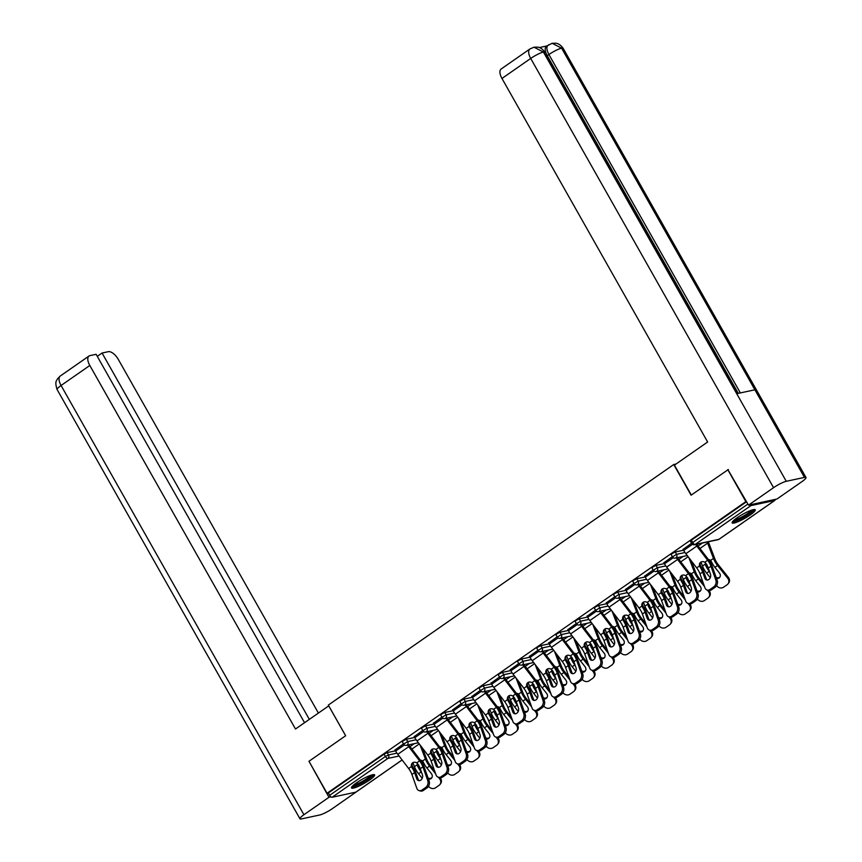 <?xml version="1.0" encoding="UTF-8"?>
<svg xmlns="http://www.w3.org/2000/svg" width="862" height="862" viewBox="0 0 862 862"><rect width="100%" height="100%" fill="white"/><g stroke="black" fill="none" stroke-linecap="round" stroke-linejoin="round"><path stroke-width="1.29" d="M369.604 780.013A13.286 2.274 150.5 0 0 374.625 774.873A13.286 2.274 150.5 0 0 356.534 782.815A13.286 2.274 150.5 0 0 351.513 787.954A13.286 2.274 150.5 0 0 369.604 780.013M750.231 514.937A13.286 2.274 150.5 0 0 755.263 509.808A13.286 2.274 150.5 0 0 737.172 517.75A13.286 2.274 150.5 0 0 732.14 522.889A13.286 2.274 150.5 0 0 750.231 514.937M356.221 791.887A2.554 1.207 -124.9 0 1 356.06 792.059A2.554 1.207 -124.9 0 1 355.834 792.156L332.139 797.253A2.554 1.207 -124.9 0 1 329.64 795.324L328.325 792.997L327.064 793.266L308.973 761.286L345.662 735.739L328.314 705.084L673.739 464.532L675.98 464.047M749.423 504.927A2.554 1.207 55.1 0 0 750.931 505.606L774.626 500.51A2.554 1.207 55.1 0 0 774.852 500.413A2.554 1.207 55.1 0 0 775.143 499.41M691.356 540.183L692.671 542.521L691.701 543.502L690.387 541.174L691.356 540.183L746.578 501.727M673.739 464.532L691.087 495.187L728.358 469.521M727.776 469.639L745.856 501.619L746.449 501.49M327.064 793.266L745.856 501.619M691.561 543.254L683.103 549.396M406.39 739.23L407.715 741.568L403.642 744.111L402.328 741.773L403.287 740.781L406.39 739.23L414.708 737.441M328.325 792.997L384.086 754.153L387.189 752.601L395.507 750.813M422.714 730.491L414.245 736.622M444.803 712.486L446.128 714.813L442.055 717.356L440.73 715.029L441.7 714.038L444.803 712.486L453.121 710.697M461.116 703.737L452.658 709.879M483.205 685.732L484.53 688.07L480.457 690.613L479.143 688.275L480.112 687.294L483.205 685.732L491.523 683.943M499.529 676.993L491.06 683.124M521.618 658.988L522.943 661.326L518.87 663.869L517.545 661.531L518.515 660.54L521.618 658.988L529.936 657.2M537.931 650.25L529.473 656.381M560.031 632.245L561.345 634.572L557.283 637.115L555.958 634.788L556.927 633.796L560.031 632.245L568.338 630.456M576.344 623.495L567.875 629.637M598.433 605.49L599.758 607.829L595.685 610.371L594.36 608.033L595.33 607.053L598.433 605.49L606.751 603.702M614.746 596.752L606.288 602.883M636.846 578.747L638.16 581.085L634.098 583.628L632.773 581.29L633.742 580.298L636.846 578.747L645.153 576.958M653.159 570.008L644.69 576.139M675.248 552.003L676.573 554.331L672.5 556.884L671.186 554.546L672.144 553.555L675.248 552.003L683.566 550.215M672.36 556.636L663.902 562.767M656.047 565.375L657.372 567.713L653.299 570.256L651.974 567.918L652.943 566.927L656.047 565.375L664.365 563.586M633.958 583.38L625.489 589.511M617.634 592.119L618.959 594.457L614.886 597L613.572 594.661L614.531 593.681L617.634 592.119L625.952 590.33M595.545 610.124L587.087 616.265M579.232 618.862L580.557 621.2L576.484 623.743L575.159 621.416L576.128 620.424L579.232 618.862L587.55 617.084M557.143 636.867L548.674 643.009M540.819 645.616L542.144 647.955L538.071 650.498L536.757 648.159L537.716 647.168L540.819 645.616L549.137 643.828M518.73 663.621L510.261 669.752M502.417 672.36L503.731 674.698L499.669 677.241L498.344 674.903L499.313 673.912L502.417 672.36L510.724 670.571M480.317 690.365L471.859 696.507M464.004 699.104L465.329 701.442L461.256 703.985L459.942 701.646L460.901 700.666L464.004 699.104L472.322 697.326M441.915 717.109L433.446 723.25M425.602 725.858L426.916 728.196L422.854 730.739L421.529 728.401L422.499 727.409L425.602 725.858L433.909 724.069M403.502 743.863L395.044 749.994M708.305 568.09L710.482 574.254A3.911 2.985 106 0 1 708.823 579.533A3.911 2.985 106 0 1 706.571 579.986A3.911 2.985 106 0 1 704.825 578.197L702.638 572.034A11.411 5.398 55.1 0 0 701.151 568.791A11.411 5.398 55.1 0 0 700.235 567.304L699.567 565.903A3.911 3.437 44 0 1 704.782 562.272L705.892 563.36A11.411 5.398 55.1 0 1 706.808 564.847A11.411 5.398 55.1 0 1 708.305 568.09L710.945 566.248A11.411 5.398 55.1 0 0 709.458 563.005A11.411 5.398 55.1 0 0 707.648 560.268L696.808 546.077A13.62 6.443 -124.9 0 1 695.677 544.482M696.776 544.245A11.411 5.398 55.1 0 0 697.541 545.312L708.392 559.513A13.62 6.443 -124.9 0 1 710.547 562.767A13.62 6.443 -124.9 0 1 712.324 566.636L717.206 580.438A5.107 3.89 106 0 1 715.04 587.324L713.661 586.925L710.094 589.414A5.107 3.89 -74 0 1 707.163 590.007A5.107 3.89 -74 0 1 704.879 587.668L699.998 573.876A11.411 5.398 55.1 0 0 698.5 570.633A11.411 5.398 55.1 0 0 696.69 567.907L685.85 553.706A13.62 6.443 -124.9 0 1 683.695 550.441L683.006 549.223M700.687 562.229A3.911 3.437 -136 0 0 700.31 565.138L700.978 566.539A13.62 6.443 -124.9 0 1 702.239 568.554A13.62 6.443 -124.9 0 1 704.017 572.433L706.204 578.596A3.911 2.985 -74 0 0 707.293 580.083M710.094 589.414L711.473 589.813L715.04 587.324M711.473 589.813A5.107 3.89 106 0 1 708.542 590.405L707.163 590.007M713.661 586.925A5.107 3.89 -74 0 0 715.826 580.04L710.945 566.248M716.581 585.643L716.71 585.815A5.107 4.461 -140.9 0 0 723.563 587.216L727.14 584.727A5.107 4.461 -140.9 0 0 727.937 583.983A5.107 4.461 -140.9 0 0 727.668 578.187L728.347 577.346L718.251 564.675A11.411 5.398 -124.9 0 1 716.15 561.561A11.411 5.398 -124.9 0 1 714.813 558.738L708.984 543.459A13.62 6.443 55.1 0 0 708.262 541.778M707.163 542.015A11.411 5.398 -124.9 0 1 707.627 543.135L713.467 558.414A13.62 6.443 55.1 0 0 715.061 561.798A13.62 6.443 55.1 0 0 717.572 565.515L727.668 578.187M708.521 559.686A3.911 3.049 103.2 0 1 709.372 559.729A3.911 3.049 103.2 0 1 710.59 560.419L711.365 561.582A13.62 6.443 55.1 0 0 712.421 563.64A13.62 6.443 55.1 0 0 714.932 567.358L719.436 573.025A3.911 3.416 39.1 0 1 716.548 578.574M706.732 564.362L707.066 565.838L705.709 565.526A13.62 6.443 55.1 0 0 706.754 567.584A13.62 6.443 55.1 0 0 709.264 571.301L709.577 571.689M708.327 568.166A11.411 5.398 -124.9 0 1 707.842 567.347A11.411 5.398 -124.9 0 1 707.066 565.838M700.978 562.046L702.508 566.043A13.62 6.443 55.1 0 0 704.114 569.426A13.62 6.443 55.1 0 0 706.614 573.144L710.266 577.734M705.709 565.526L705.375 564.05A3.911 3.049 103.2 0 1 705.504 562.875M716.139 577.432A3.911 3.416 -140.9 0 0 719.953 577.012M728.347 577.346A5.107 4.461 39.1 0 1 728.616 583.143L727.937 583.983M710.029 559.988A3.911 3.049 -76.8 0 0 708.963 560.278M753.086 509.711A11.497 1.972 -29.5 0 1 743.777 517.017A11.497 1.972 -29.5 0 1 733.174 520.971M734.338 519.905A10.646 1.821 150.5 0 0 743.313 516.155A10.646 1.821 150.5 0 0 751.578 510.153M732.355 521.963A13.199 2.263 150.5 0 0 743.895 517.286A13.199 2.263 150.5 0 0 754.358 509.517M372.459 774.776A11.497 1.972 -29.5 0 1 371.457 776.306A11.497 1.972 -29.5 0 1 361.113 783.181A11.497 1.972 -29.5 0 1 352.547 786.047M353.7 784.97A10.646 1.821 150.5 0 0 362.094 781.543A10.646 1.821 150.5 0 0 370.369 775.865A10.646 1.821 150.5 0 0 370.94 775.218M351.718 787.038A13.199 2.263 150.5 0 0 362.04 783.03A13.199 2.263 150.5 0 0 372.793 775.714A13.199 2.263 150.5 0 0 373.731 774.582M691.313 495.036L674.407 465.146L707.637 442.001L501.964 78.464A10.215 4.827 -124.9 0 1 501.145 69.003L529.893 48.983A10.215 4.827 -124.9 0 0 530.701 58.444L501.964 78.464M804.451 477.397L754.886 389.796L736.719 393.708L786.273 481.308L804.451 477.397A10.473 1.789 150.5 0 1 805.992 477.516A10.473 1.789 150.5 0 1 802.026 481.567L776.974 499.012L748.507 505.132L727.894 469.618M786.273 481.308A10.473 1.789 150.5 0 0 773.559 487.687L748.507 505.132M546.831 45.955L539.364 47.561M738.303 393.363L547.251 55.685A10.215 4.827 -124.9 0 1 546.443 46.225L552.046 43.326L555.699 43.197C555.753 43.262 559.373 43.025 563.134 48.283A10.473 1.789 150.5 0 0 561.593 48.164L552.165 43.294M737.991 393.428L544.924 52.194A10.473 1.789 150.5 0 0 543.426 52.065L534.009 47.194L529.893 48.983M345.64 735.76L328.734 705.87L295.494 729.015L89.81 365.477L61.073 385.497L303.92 814.73L328.972 797.285L309.005 761.329M318.401 713.068L118.277 359.368A10.215 4.827 55.1 0 0 108.3 351.685L102.061 353.021L309.339 719.371M303.92 814.73A10.473 1.789 150.5 0 0 299.954 818.781A10.473 1.789 150.5 0 0 301.495 818.9L319.673 814.999A10.473 1.789 150.5 0 0 332.387 808.621L357.288 791.208M330.965 796.854L328.972 797.285M304.555 722.712L96.113 354.304L89.885 355.64A10.215 4.827 55.1 0 0 89.001 356.017A10.215 4.827 55.1 0 0 89.81 365.477M97.277 356.351L102.061 353.021M689.094 581.462L691.281 587.625A3.911 2.985 106 0 1 689.622 592.905A3.911 2.985 106 0 1 687.37 593.368A3.911 2.985 106 0 1 685.613 591.569L683.437 585.406A11.411 5.398 55.1 0 0 681.939 582.162A11.411 5.398 55.1 0 0 681.034 580.686L680.366 579.275A3.911 3.437 44 0 1 685.57 575.644L686.691 576.743A11.411 5.398 55.1 0 1 687.607 578.219A11.411 5.398 55.1 0 1 689.094 581.462L691.744 579.62A11.411 5.398 55.1 0 0 690.246 576.376A11.411 5.398 55.1 0 0 688.447 573.65L677.597 559.449A13.62 6.443 -124.9 0 1 676.476 557.854M677.575 557.617A11.411 5.398 55.1 0 0 678.34 558.684L689.18 572.885A13.62 6.443 -124.9 0 1 691.335 576.139A13.62 6.443 -124.9 0 1 693.123 580.018L698.004 593.81A5.107 3.89 106 0 1 695.839 600.695L694.46 600.308L690.893 602.786A5.107 3.89 -74 0 1 687.951 603.378A5.107 3.89 -74 0 1 685.667 601.04L680.786 587.248A11.411 5.398 55.1 0 0 679.299 584.005A11.411 5.398 55.1 0 0 677.489 581.279L666.649 567.077A13.62 6.443 -124.9 0 1 664.494 563.813L663.805 562.595M681.486 575.601A3.911 3.437 -136 0 0 681.099 578.51L681.777 579.91A13.62 6.443 -124.9 0 1 683.027 581.925A13.62 6.443 -124.9 0 1 684.816 585.804L686.992 591.968A3.911 2.985 -74 0 0 688.091 593.455M690.893 602.786L692.272 603.184L695.839 600.695M692.272 603.184A5.107 3.89 106 0 1 689.331 603.777L687.951 603.378M694.46 600.308A5.107 3.89 -74 0 0 696.625 593.412L691.744 579.62M669.893 594.834L672.08 600.997A3.911 2.985 106 0 1 670.42 606.288A3.911 2.985 106 0 1 668.169 606.74A3.911 2.985 106 0 1 666.412 604.941L664.236 598.778A11.411 5.398 55.1 0 0 662.738 595.534A11.411 5.398 55.1 0 0 661.822 594.058L661.154 592.647A3.911 3.437 44 0 1 666.369 589.015L667.49 590.114A11.411 5.398 55.1 0 1 668.406 591.591A11.411 5.398 55.1 0 1 669.893 594.834L672.543 592.991A11.411 5.398 55.1 0 0 671.045 589.748A11.411 5.398 55.1 0 0 669.246 587.022L658.396 572.821A13.62 6.443 -124.9 0 1 657.264 571.237M658.374 571A11.411 5.398 55.1 0 0 659.139 572.056L669.979 586.257A13.62 6.443 -124.9 0 1 672.134 589.522A13.62 6.443 -124.9 0 1 673.922 593.39L678.803 607.182A5.107 3.89 106 0 1 676.638 614.067L675.258 613.679L671.692 616.158A5.107 3.89 -74 0 1 668.75 616.75A5.107 3.89 -74 0 1 666.466 614.412L661.585 600.62A11.411 5.398 55.1 0 0 660.087 597.377A11.411 5.398 55.1 0 0 658.288 594.651L647.437 580.449A13.62 6.443 -124.9 0 1 645.282 577.184L644.593 575.967M662.275 588.972A3.911 3.437 -136 0 0 661.897 591.882L662.566 593.282A13.62 6.443 -124.9 0 1 663.826 595.308A13.62 6.443 -124.9 0 1 665.615 599.176L667.791 605.339A3.911 2.985 -74 0 0 668.89 606.826M671.692 616.158L673.06 616.556L676.638 614.067M673.06 616.556A5.107 3.89 106 0 1 670.13 617.149L668.75 616.75M675.258 613.679A5.107 3.89 -74 0 0 677.424 606.783L672.543 592.991M650.691 608.206L652.868 614.38A3.911 2.985 106 0 1 651.209 619.659A3.911 2.985 106 0 1 648.957 620.112A3.911 2.985 106 0 1 647.211 618.323L645.024 612.149A11.411 5.398 55.1 0 0 643.537 608.906A11.411 5.398 55.1 0 0 642.621 607.43L641.953 606.018A3.911 3.437 44 0 1 647.168 602.398L648.289 603.486A11.411 5.398 55.1 0 1 649.194 604.962A11.411 5.398 55.1 0 1 650.691 608.206L653.342 606.363A11.411 5.398 55.1 0 0 651.844 603.12A11.411 5.398 55.1 0 0 650.034 600.394L639.195 586.192A13.62 6.443 -124.9 0 1 638.063 584.608M639.162 584.371A11.411 5.398 55.1 0 0 639.927 585.427L650.778 599.629A13.62 6.443 -124.9 0 1 652.933 602.894A13.62 6.443 -124.9 0 1 654.711 606.762L659.592 620.554A5.107 3.89 106 0 1 657.426 627.45L656.057 627.051L652.48 629.54A5.107 3.89 -74 0 1 649.549 630.133A5.107 3.89 -74 0 1 647.265 627.795L642.384 613.992A11.411 5.398 55.1 0 0 640.886 610.749A11.411 5.398 55.1 0 0 639.087 608.022L628.236 593.821A13.62 6.443 -124.9 0 1 626.081 590.556L625.392 589.339M643.074 602.355A3.911 3.437 -136 0 0 642.696 605.253L643.364 606.654A13.62 6.443 -124.9 0 1 644.625 608.68A13.62 6.443 -124.9 0 1 646.403 612.548L648.59 618.711A3.911 2.985 -74 0 0 649.679 620.198M652.48 629.54L653.859 629.928L657.426 627.45M653.859 629.928A5.107 3.89 106 0 1 650.929 630.521L649.549 630.133M656.057 627.051A5.107 3.89 -74 0 0 658.223 620.155L653.342 606.363M631.49 621.577L633.667 627.751A3.911 2.985 106 0 1 632.008 633.031A3.911 2.985 106 0 1 629.756 633.484A3.911 2.985 106 0 1 628.01 631.695L625.823 625.521A11.411 5.398 55.1 0 0 624.325 622.289A11.411 5.398 55.1 0 0 623.42 620.802L622.752 619.401A3.911 3.437 44 0 1 627.967 615.77L629.077 616.858A11.411 5.398 55.1 0 1 629.993 618.345A11.411 5.398 55.1 0 1 631.49 621.577L634.13 619.735A11.411 5.398 55.1 0 0 632.643 616.502A11.411 5.398 55.1 0 0 630.833 613.766L619.993 599.564A13.62 6.443 -124.9 0 1 618.862 597.98M619.961 597.743A11.411 5.398 55.1 0 0 620.726 598.799L631.577 613.001A13.62 6.443 -124.9 0 1 633.732 616.265A13.62 6.443 -124.9 0 1 635.509 620.134L640.391 633.926A5.107 3.89 106 0 1 638.225 640.822L636.846 640.423L633.279 642.912A5.107 3.89 -74 0 1 630.348 643.505A5.107 3.89 -74 0 1 628.053 641.166L623.172 627.374A11.411 5.398 55.1 0 0 621.685 624.131A11.411 5.398 55.1 0 0 619.875 621.394L609.035 607.193A13.62 6.443 -124.9 0 1 606.88 603.939L606.191 602.71M623.872 615.727A3.911 3.437 -136 0 0 623.485 618.636L624.163 620.037A13.62 6.443 -124.9 0 1 625.413 622.052A13.62 6.443 -124.9 0 1 627.202 625.92L629.379 632.083A3.911 2.985 -74 0 0 630.478 633.57M633.279 642.912L634.658 643.3L638.225 640.822M634.658 643.3A5.107 3.89 106 0 1 631.717 643.892L630.348 643.505M636.846 640.423A5.107 3.89 -74 0 0 639.011 633.538L634.13 619.735M612.279 634.96L614.466 641.123A3.911 2.985 106 0 1 612.807 646.403A3.911 2.985 106 0 1 610.555 646.856A3.911 2.985 106 0 1 608.798 645.067L606.622 638.904A11.411 5.398 55.1 0 0 605.124 635.66A11.411 5.398 55.1 0 0 604.219 634.173L603.551 632.773A3.911 3.437 44 0 1 608.755 629.141L609.876 630.23A11.411 5.398 55.1 0 1 610.792 631.717A11.411 5.398 55.1 0 1 612.279 634.96L614.929 633.117A11.411 5.398 55.1 0 0 613.432 629.874A11.411 5.398 55.1 0 0 611.632 627.137L600.782 612.936A13.62 6.443 -124.9 0 1 599.661 611.352M600.76 611.115A11.411 5.398 55.1 0 0 601.525 612.171L612.365 626.372A13.62 6.443 -124.9 0 1 614.52 629.637A13.62 6.443 -124.9 0 1 616.308 633.505L621.19 647.297A5.107 3.89 106 0 1 619.024 654.193L617.645 653.795L614.078 656.284A5.107 3.89 -74 0 1 611.136 656.876A5.107 3.89 -74 0 1 608.852 654.538L603.971 640.746A11.411 5.398 55.1 0 0 602.484 637.503A11.411 5.398 55.1 0 0 600.674 634.766L589.834 620.565A13.62 6.443 -124.9 0 1 587.679 617.311L586.979 616.093M604.671 629.098A3.911 3.437 -136 0 0 604.284 632.008L604.962 633.408A13.62 6.443 -124.9 0 1 606.212 635.423A13.62 6.443 -124.9 0 1 608.001 639.292L610.177 645.466A3.911 2.985 -74 0 0 611.277 646.942M614.078 656.284L615.457 656.682L619.024 654.193M615.457 656.682A5.107 3.89 106 0 1 612.516 657.275L611.136 656.876M617.645 653.795A5.107 3.89 -74 0 0 619.81 646.909L614.929 633.117M703.403 583.509L699.05 578.046A11.411 5.398 -124.9 0 1 696.949 574.932A11.411 5.398 -124.9 0 1 695.612 572.109L691.313 560.86M688.857 557.639L694.255 571.797A13.62 6.443 55.1 0 0 695.86 575.169A13.62 6.443 55.1 0 0 698.371 578.887L704.48 586.559M689.32 573.058A3.911 3.049 103.2 0 1 690.171 573.101A3.911 3.049 103.2 0 1 691.389 573.79L692.164 574.954A13.62 6.443 55.1 0 0 693.21 577.012A13.62 6.443 55.1 0 0 695.72 580.729L700.235 586.397A3.911 3.416 39.1 0 1 697.347 591.957M687.52 577.734L687.865 579.21L686.497 578.898A13.62 6.443 55.1 0 0 687.553 580.956A13.62 6.443 55.1 0 0 690.063 584.673L690.376 585.061M689.126 581.548A11.411 5.398 -124.9 0 1 688.641 580.729A11.411 5.398 -124.9 0 1 687.865 579.21M681.777 575.417L683.307 579.426A13.62 6.443 55.1 0 0 684.902 582.798A13.62 6.443 55.1 0 0 687.413 586.516L691.065 591.106M686.497 578.898L686.174 577.421A3.911 3.049 103.2 0 1 686.303 576.247M697.369 599.025L697.509 599.187A5.107 4.461 -140.9 0 0 704.362 600.588L707.928 598.099A5.107 4.461 -140.9 0 0 708.736 597.355A5.107 4.461 -140.9 0 0 708.467 591.558L708.963 590.492M707.249 590.028L708.467 591.558M696.938 590.804A3.911 3.416 -140.9 0 0 700.741 590.384M709.146 590.718A5.107 4.461 39.1 0 1 709.415 596.515L708.736 597.355M690.818 573.359A3.911 3.049 -76.8 0 0 689.751 573.65M684.202 596.881L679.849 591.418A11.411 5.398 -124.9 0 1 677.747 588.315A11.411 5.398 -124.9 0 1 676.401 585.481L672.112 574.232M669.655 571.01L675.054 585.169A13.62 6.443 55.1 0 0 676.659 588.541A13.62 6.443 55.1 0 0 679.17 592.259L685.279 599.93M670.108 586.429A3.911 3.049 103.2 0 1 670.97 586.472A3.911 3.049 103.2 0 1 672.188 587.162L672.963 588.326A13.62 6.443 55.1 0 0 674.009 590.384A13.62 6.443 55.1 0 0 676.519 594.101L681.034 599.769A3.911 3.416 39.1 0 1 678.146 605.329M668.319 591.106L668.653 592.593L667.296 592.269A13.62 6.443 55.1 0 0 668.352 594.327A13.62 6.443 55.1 0 0 670.862 598.045L671.164 598.433M669.925 594.92A11.411 5.398 -124.9 0 1 669.44 594.101A11.411 5.398 -124.9 0 1 668.653 592.593M662.566 588.789L664.096 592.797A13.62 6.443 55.1 0 0 665.701 596.17A13.62 6.443 55.1 0 0 668.212 599.887L671.864 604.477M667.296 592.269L666.972 590.793A3.911 3.049 103.2 0 1 667.091 589.619M678.168 612.397L678.308 612.559A5.107 4.461 -140.9 0 0 685.161 613.959L688.727 611.47A5.107 4.461 -140.9 0 0 689.535 610.727A5.107 4.461 -140.9 0 0 689.266 604.93L689.762 603.863M688.048 603.411L689.266 604.93M677.737 604.176A3.911 3.416 -140.9 0 0 681.54 603.756M689.945 604.1A5.107 4.461 39.1 0 1 690.214 609.887L689.535 610.727M671.617 586.731A3.911 3.049 -76.8 0 0 670.55 587.022M664.99 610.264L660.648 604.801A11.411 5.398 -124.9 0 1 658.546 601.687A11.411 5.398 -124.9 0 1 657.2 598.853L652.9 587.604M650.444 584.382L655.853 598.54A13.62 6.443 55.1 0 0 657.458 601.924A13.62 6.443 55.1 0 0 659.958 605.63L666.078 613.302M650.907 599.801A3.911 3.049 103.2 0 1 651.758 599.844A3.911 3.049 103.2 0 1 652.976 600.534L653.752 601.698A13.62 6.443 55.1 0 0 654.808 603.766A13.62 6.443 55.1 0 0 657.318 607.473L661.833 613.141A3.911 3.416 39.1 0 1 658.934 618.701M649.118 604.488L649.452 605.964L648.095 605.641A13.62 6.443 55.1 0 0 649.14 607.71A13.62 6.443 55.1 0 0 651.65 611.417L651.963 611.815M650.724 608.292A11.411 5.398 -124.9 0 1 650.228 607.473A11.411 5.398 -124.9 0 1 649.452 605.964M643.364 602.161L644.895 606.169A13.62 6.443 55.1 0 0 646.5 609.553A13.62 6.443 55.1 0 0 649.011 613.259L652.663 617.849M648.095 605.641L647.771 604.165A3.911 3.049 103.2 0 1 647.89 602.991M658.967 625.769L659.096 625.941A5.107 4.461 -140.9 0 0 665.949 627.331L669.526 624.842A5.107 4.461 -140.9 0 0 670.324 624.099A5.107 4.461 -140.9 0 0 670.054 618.313L670.55 617.235M668.837 616.783L670.054 618.313M658.536 617.548A3.911 3.416 -140.9 0 0 662.339 617.138M670.733 617.472A5.107 4.461 39.1 0 1 671.013 623.258L670.324 624.099M652.415 600.103A3.911 3.049 -76.8 0 0 651.349 600.405M645.789 623.635L641.436 618.173A11.411 5.398 -124.9 0 1 639.335 615.059A11.411 5.398 -124.9 0 1 637.999 612.225L633.699 600.976M631.243 597.765L636.652 611.912A13.62 6.443 55.1 0 0 638.246 615.296A13.62 6.443 55.1 0 0 640.757 619.002L646.866 626.674M631.706 613.173A3.911 3.049 103.2 0 1 632.557 613.216A3.911 3.049 103.2 0 1 633.775 613.916L634.551 615.069A13.62 6.443 55.1 0 0 635.606 617.138A13.62 6.443 55.1 0 0 638.117 620.856L642.621 626.512A3.911 3.416 39.1 0 1 639.733 632.072M629.917 617.86L630.251 619.336L628.894 619.013A13.62 6.443 55.1 0 0 629.939 621.082A13.62 6.443 55.1 0 0 632.449 624.799L632.762 625.187M631.512 621.664A11.411 5.398 -124.9 0 1 631.027 620.845A11.411 5.398 -124.9 0 1 630.251 619.336M624.163 615.533L625.693 619.541A13.62 6.443 55.1 0 0 627.288 622.924A13.62 6.443 55.1 0 0 629.799 626.642L633.451 631.221M628.894 619.013L628.56 617.537A3.911 3.049 103.2 0 1 628.689 616.362M639.766 639.141L639.895 639.313A5.107 4.461 -140.9 0 0 646.748 640.703L650.314 638.225A5.107 4.461 -140.9 0 0 651.122 637.471A5.107 4.461 -140.9 0 0 650.853 631.684L651.349 630.607M649.636 630.154L650.853 631.684M639.324 630.919A3.911 3.416 -140.9 0 0 643.138 630.51M651.532 630.844A5.107 4.461 39.1 0 1 651.801 636.641L651.122 637.471M633.214 613.475A3.911 3.049 -76.8 0 0 632.137 613.776M626.588 637.007L622.235 631.544A11.411 5.398 -124.9 0 1 620.134 628.43A11.411 5.398 -124.9 0 1 618.797 625.596L614.498 614.347M612.042 611.136L617.44 625.284A13.62 6.443 55.1 0 0 619.045 628.667A13.62 6.443 55.1 0 0 621.556 632.385L627.665 640.057M612.505 626.545A3.911 3.049 103.2 0 1 613.356 626.599A3.911 3.049 103.2 0 1 614.574 627.288L615.349 628.452A13.62 6.443 55.1 0 0 616.395 630.51A13.62 6.443 55.1 0 0 618.905 634.227L623.42 639.884A3.911 3.416 39.1 0 1 620.532 645.444M610.705 631.232L611.039 632.708L609.682 632.396A13.62 6.443 55.1 0 0 610.738 634.454A13.62 6.443 55.1 0 0 613.248 638.171L613.561 638.559M612.311 635.035A11.411 5.398 -124.9 0 1 611.826 634.216A11.411 5.398 -124.9 0 1 611.039 632.708M604.962 628.915L606.492 632.913A13.62 6.443 55.1 0 0 608.087 636.296A13.62 6.443 55.1 0 0 610.598 640.013L614.25 644.593M609.682 632.396L609.359 630.919A3.911 3.049 103.2 0 1 609.488 629.734M620.554 652.512L620.694 652.685A5.107 4.461 -140.9 0 0 627.547 654.075L631.113 651.597A5.107 4.461 -140.9 0 0 631.921 650.853A5.107 4.461 -140.9 0 0 631.652 645.056L632.148 643.989M630.434 643.526L631.652 645.056M620.123 644.291A3.911 3.416 -140.9 0 0 623.926 643.882M632.331 644.216A5.107 4.461 39.1 0 1 632.6 650.013L631.921 650.853M614.003 626.846A3.911 3.049 -76.8 0 0 612.936 627.148M593.078 648.332L595.265 654.495A3.911 2.985 106 0 1 593.595 659.775A3.911 2.985 106 0 1 591.354 660.227A3.911 2.985 106 0 1 589.597 658.439L587.421 652.275A11.411 5.398 55.1 0 0 585.923 649.032A11.411 5.398 55.1 0 0 585.007 647.545L584.339 646.144A3.911 3.437 44 0 1 589.554 642.513L590.675 643.602A11.411 5.398 55.1 0 1 591.58 645.088A11.411 5.398 55.1 0 1 593.078 648.332L595.728 646.489A11.411 5.398 55.1 0 0 594.23 643.246A11.411 5.398 55.1 0 0 592.431 640.509L581.581 626.308A13.62 6.443 -124.9 0 1 580.449 624.724M581.559 624.487A11.411 5.398 55.1 0 0 582.324 625.553L593.164 639.755A13.62 6.443 -124.9 0 1 595.319 643.009A13.62 6.443 -124.9 0 1 597.107 646.877L601.988 660.68A5.107 3.89 106 0 1 599.823 667.565L598.443 667.166L594.866 669.655A5.107 3.89 -74 0 1 591.935 670.248A5.107 3.89 -74 0 1 589.651 667.91L584.77 654.118A11.411 5.398 55.1 0 0 583.272 650.875A11.411 5.398 55.1 0 0 581.473 648.138L570.622 633.947A13.62 6.443 -124.9 0 1 568.467 630.682L567.778 629.465M585.46 642.47A3.911 3.437 -136 0 0 585.082 645.379L585.751 646.78A13.62 6.443 -124.9 0 1 587.011 648.795A13.62 6.443 -124.9 0 1 588.789 652.663L590.976 658.837A3.911 2.985 -74 0 0 592.065 660.324M594.866 669.655L596.245 670.054L599.823 667.565M596.245 670.054A5.107 3.89 106 0 1 593.315 670.647L591.935 670.248M598.443 667.166A5.107 3.89 -74 0 0 600.609 660.281L595.728 646.489M607.387 650.379L603.034 644.916A11.411 5.398 -124.9 0 1 600.933 641.802A11.411 5.398 -124.9 0 1 599.586 638.979L595.297 627.719M592.841 624.508L598.239 638.656A13.62 6.443 55.1 0 0 599.844 642.039A13.62 6.443 55.1 0 0 602.355 645.757L608.464 653.428M593.293 639.927A3.911 3.049 103.2 0 1 594.155 639.97A3.911 3.049 103.2 0 1 595.362 640.66L596.148 641.824A13.62 6.443 55.1 0 0 597.194 643.882A13.62 6.443 55.1 0 0 599.704 647.599L604.219 653.267A3.911 3.416 39.1 0 1 601.331 658.816M591.504 644.604L591.838 646.08L590.481 645.767A13.62 6.443 55.1 0 0 591.537 647.825A13.62 6.443 55.1 0 0 594.037 651.543L594.349 651.931M593.11 648.407A11.411 5.398 -124.9 0 1 592.625 647.588A11.411 5.398 -124.9 0 1 591.838 646.08M585.751 642.287L587.281 646.284A13.62 6.443 55.1 0 0 588.886 649.668A13.62 6.443 55.1 0 0 591.397 653.385L595.049 657.975M590.481 645.767L590.158 644.291A3.911 3.049 103.2 0 1 590.276 643.117M601.353 665.884L601.493 666.057A5.107 4.461 -140.9 0 0 608.346 667.457L611.912 664.968A5.107 4.461 -140.9 0 0 612.72 664.225A5.107 4.461 -140.9 0 0 612.44 658.428L612.936 657.361M611.223 656.898L612.44 658.428M600.922 657.674A3.911 3.416 -140.9 0 0 604.725 657.253M613.13 657.587A5.107 4.461 39.1 0 1 613.399 663.384L612.72 664.225M594.802 640.229A3.911 3.049 -76.8 0 0 593.735 640.52M566.302 655.81A3.911 3.437 44 0 1 570.353 655.885L571.474 656.984A11.411 5.398 55.1 0 1 572.379 658.46A11.411 5.398 55.1 0 1 573.876 661.704L576.053 667.867A3.911 2.985 106 0 1 574.394 673.147A3.911 2.985 106 0 1 572.142 673.61A3.911 2.985 106 0 1 570.396 671.81L568.209 665.647A11.411 5.398 55.1 0 0 566.722 662.404A11.411 5.398 55.1 0 0 565.806 660.928L565.138 659.516A3.911 3.437 44 0 1 566.302 655.81A3.911 3.437 -136 0 0 565.881 658.751L566.549 660.152A13.62 6.443 -124.9 0 1 567.81 662.167A13.62 6.443 -124.9 0 1 569.588 666.046L571.775 672.209A3.911 2.985 -74 0 0 572.864 673.696M562.347 637.858A11.411 5.398 55.1 0 0 563.112 638.925L573.963 653.127A13.62 6.443 -124.9 0 1 576.118 656.381A13.62 6.443 -124.9 0 1 577.896 660.26L582.777 674.052A5.107 3.89 106 0 1 580.611 680.937L579.232 680.549L575.665 683.027A5.107 3.89 -74 0 1 572.734 683.62A5.107 3.89 -74 0 1 570.45 681.282L565.569 667.49A11.411 5.398 55.1 0 0 564.071 664.246A11.411 5.398 55.1 0 0 562.272 661.52L551.421 647.319A13.62 6.443 -124.9 0 1 549.266 644.054L548.577 642.837M579.232 680.549A5.107 3.89 -74 0 0 581.397 673.653L576.516 659.861A11.411 5.398 55.1 0 0 575.029 656.618A11.411 5.398 55.1 0 0 573.219 653.892L562.38 639.69A13.62 6.443 -124.9 0 1 561.248 638.096M575.665 683.027L577.044 683.426L580.611 680.937M577.044 683.426A5.107 3.89 106 0 1 574.114 684.019L572.734 683.62M588.175 663.751L583.833 658.288A11.411 5.398 -124.9 0 1 581.731 655.174A11.411 5.398 -124.9 0 1 580.385 652.351L576.085 641.102M573.629 637.88L579.038 652.028A13.62 6.443 55.1 0 0 580.632 655.411A13.62 6.443 55.1 0 0 583.143 659.128L589.252 666.8M574.092 653.299A3.911 3.049 103.2 0 1 574.943 653.342A3.911 3.049 103.2 0 1 576.161 654.032L576.937 655.195A13.62 6.443 55.1 0 0 577.993 657.253A13.62 6.443 55.1 0 0 580.503 660.971L585.007 666.638A3.911 3.416 39.1 0 1 582.119 672.198M572.303 657.975L572.637 659.452L571.28 659.139A13.62 6.443 55.1 0 0 572.325 661.197A13.62 6.443 55.1 0 0 574.835 664.914L575.148 665.302M573.898 661.79A11.411 5.398 -124.9 0 1 573.413 660.96A11.411 5.398 -124.9 0 1 572.637 659.452M566.549 655.659L568.08 659.667A13.62 6.443 55.1 0 0 569.685 663.04A13.62 6.443 55.1 0 0 572.196 666.757L575.848 671.347M571.28 659.139L570.956 657.663A3.911 3.049 103.2 0 1 571.075 656.488M582.152 679.267L582.281 679.428A5.107 4.461 -140.9 0 0 589.134 680.829L592.711 678.34A5.107 4.461 -140.9 0 0 593.509 677.597A5.107 4.461 -140.9 0 0 593.239 671.8L593.735 670.733M592.022 670.27L593.239 671.8M581.721 671.045A3.911 3.416 -140.9 0 0 585.524 670.625M593.918 670.959A5.107 4.461 39.1 0 1 594.187 676.756L593.509 677.597M575.601 653.601A3.911 3.049 -76.8 0 0 574.534 653.892M554.665 675.075L556.852 681.239A3.911 2.985 106 0 1 555.193 686.529A3.911 2.985 106 0 1 552.941 686.982A3.911 2.985 106 0 1 551.184 685.182L549.008 679.019A11.411 5.398 55.1 0 0 547.51 675.776A11.411 5.398 55.1 0 0 546.605 674.299L545.937 672.888A3.911 3.437 44 0 1 551.141 669.257L552.262 670.356A11.411 5.398 55.1 0 1 553.178 671.832A11.411 5.398 55.1 0 1 554.665 675.075L557.315 673.233A11.411 5.398 55.1 0 0 555.828 669.989A11.411 5.398 55.1 0 0 554.018 667.263L543.179 653.062A13.62 6.443 -124.9 0 1 542.047 651.478M543.146 651.241A11.411 5.398 55.1 0 0 543.911 652.297L554.762 666.498A13.62 6.443 -124.9 0 1 556.917 669.752A13.62 6.443 -124.9 0 1 558.695 673.631L563.576 687.423A5.107 3.89 106 0 1 561.41 694.309L560.031 693.921L556.464 696.399A5.107 3.89 -74 0 1 553.523 696.992A5.107 3.89 -74 0 1 551.238 694.653L546.357 680.861A11.411 5.398 55.1 0 0 544.87 677.618A11.411 5.398 55.1 0 0 543.06 674.892L532.22 660.691A13.62 6.443 -124.9 0 1 530.065 657.426L529.376 656.208M547.058 669.214A3.911 3.437 -136 0 0 546.67 672.123L547.348 673.524A13.62 6.443 -124.9 0 1 548.598 675.549A13.62 6.443 -124.9 0 1 550.387 679.418L552.564 685.581A3.911 2.985 -74 0 0 553.663 687.068M556.464 696.399L557.843 696.798L561.41 694.309M557.843 696.798A5.107 3.89 106 0 1 554.902 697.39L553.523 696.992M560.031 693.921A5.107 3.89 -74 0 0 562.196 687.025L557.315 673.233M568.974 677.123L564.621 671.66A11.411 5.398 -124.9 0 1 562.52 668.556A11.411 5.398 -124.9 0 1 561.184 665.723L556.884 654.473M554.428 651.252L559.837 665.41A13.62 6.443 55.1 0 0 561.431 668.783A13.62 6.443 55.1 0 0 563.942 672.5L570.051 680.172M554.891 666.671A3.911 3.049 103.2 0 1 555.742 666.714A3.911 3.049 103.2 0 1 556.96 667.403L557.736 668.567A13.62 6.443 55.1 0 0 558.791 670.625A13.62 6.443 55.1 0 0 561.291 674.343L565.806 680.01A3.911 3.416 39.1 0 1 562.918 685.57M553.092 671.347L553.436 672.834L552.068 672.511A13.62 6.443 55.1 0 0 553.124 674.569A13.62 6.443 55.1 0 0 555.634 678.286L555.947 678.674M554.697 675.161A11.411 5.398 -124.9 0 1 554.212 674.343A11.411 5.398 -124.9 0 1 553.436 672.834M547.348 669.031L548.878 673.039A13.62 6.443 55.1 0 0 550.473 676.411A13.62 6.443 55.1 0 0 552.984 680.129L556.636 684.719M552.068 672.511L551.745 671.035A3.911 3.049 103.2 0 1 551.874 669.86M562.94 692.639L563.08 692.8A5.107 4.461 -140.9 0 0 569.933 694.201L573.499 691.712A5.107 4.461 -140.9 0 0 574.308 690.968A5.107 4.461 -140.9 0 0 574.038 685.171L574.534 684.105M572.821 683.652L574.038 685.171M562.509 684.417A3.911 3.416 -140.9 0 0 566.312 683.997M574.717 684.342A5.107 4.461 39.1 0 1 574.986 690.128L574.308 690.968M556.399 666.972A3.911 3.049 -76.8 0 0 555.322 667.263M535.464 688.447L537.651 694.621A3.911 2.985 106 0 1 535.992 699.901A3.911 2.985 106 0 1 533.74 700.353A3.911 2.985 106 0 1 531.983 698.565L529.807 692.391A11.411 5.398 55.1 0 0 528.309 689.147A11.411 5.398 55.1 0 0 527.393 687.671L526.736 686.26A3.911 3.437 44 0 1 531.94 682.639L533.061 683.728A11.411 5.398 55.1 0 1 533.977 685.204A11.411 5.398 55.1 0 1 535.464 688.447L538.114 686.605A11.411 5.398 55.1 0 0 536.617 683.361A11.411 5.398 55.1 0 0 534.817 680.635L523.967 666.434A13.62 6.443 -124.9 0 1 522.835 664.85M523.945 664.613A11.411 5.398 55.1 0 0 524.71 665.669L535.55 679.87A13.62 6.443 -124.9 0 1 537.705 683.135A13.62 6.443 -124.9 0 1 539.493 687.003L544.375 700.795A5.107 3.89 106 0 1 542.209 707.691L540.83 707.293L537.263 709.782A5.107 3.89 -74 0 1 534.321 710.374A5.107 3.89 -74 0 1 532.037 708.036L527.156 694.233A11.411 5.398 55.1 0 0 525.658 690.99A11.411 5.398 55.1 0 0 523.859 688.264L513.009 674.062A13.62 6.443 -124.9 0 1 510.854 670.798L510.164 669.58M527.846 682.596A3.911 3.437 -136 0 0 527.469 685.495L528.137 686.895A13.62 6.443 -124.9 0 1 529.397 688.921A13.62 6.443 -124.9 0 1 531.186 692.789L533.362 698.953A3.911 2.985 -74 0 0 534.462 700.44M537.263 709.782L538.642 710.169L542.209 707.691M538.642 710.169A5.107 3.89 106 0 1 535.701 710.762L534.321 710.374M540.83 707.293A5.107 3.89 -74 0 0 542.995 700.397L538.114 686.605M549.773 690.505L545.42 685.042A11.411 5.398 -124.9 0 1 543.319 681.928A11.411 5.398 -124.9 0 1 541.972 679.094L537.683 667.845M535.227 664.624L540.625 678.782A13.62 6.443 55.1 0 0 542.23 682.154A13.62 6.443 55.1 0 0 544.741 685.872L550.85 693.544M535.679 680.043A3.911 3.049 103.2 0 1 536.541 680.086A3.911 3.049 103.2 0 1 537.759 680.775L538.534 681.939A13.62 6.443 55.1 0 0 539.58 684.008A13.62 6.443 55.1 0 0 542.09 687.714L546.605 693.382A3.911 3.416 39.1 0 1 543.717 698.942M533.89 684.73L534.224 686.206L532.867 685.883A13.62 6.443 55.1 0 0 533.923 687.951A13.62 6.443 55.1 0 0 536.433 691.658L536.746 692.057M535.496 688.533A11.411 5.398 -124.9 0 1 535.011 687.714A11.411 5.398 -124.9 0 1 534.224 686.206M528.147 682.402L529.667 686.411A13.62 6.443 55.1 0 0 531.272 689.794A13.62 6.443 55.1 0 0 533.783 693.501L537.435 698.091M532.867 685.883L532.544 684.406A3.911 3.049 103.2 0 1 532.662 683.232M543.739 706.01L543.879 706.183A5.107 4.461 -140.9 0 0 550.732 707.573L554.298 705.084A5.107 4.461 -140.9 0 0 555.106 704.34A5.107 4.461 -140.9 0 0 554.837 698.554L555.333 697.477M553.619 697.024L554.837 698.554M543.308 697.789A3.911 3.416 -140.9 0 0 547.111 697.38M555.516 697.714A5.107 4.461 39.1 0 1 555.785 703.5L555.106 704.34M537.188 680.344A3.911 3.049 -76.8 0 0 536.121 680.646M516.263 701.819L518.439 707.993A3.911 2.985 106 0 1 516.78 713.273A3.911 2.985 106 0 1 514.539 713.725A3.911 2.985 106 0 1 512.782 711.937L510.595 705.762A11.411 5.398 55.1 0 0 509.108 702.53A11.411 5.398 55.1 0 0 508.192 701.043L507.524 699.632A3.911 3.437 44 0 1 512.739 696.011L513.86 697.099A11.411 5.398 55.1 0 1 514.765 698.586A11.411 5.398 55.1 0 1 516.263 701.819L518.913 699.976A11.411 5.398 55.1 0 0 517.415 696.744A11.411 5.398 55.1 0 0 515.605 694.007L504.766 679.806A13.62 6.443 -124.9 0 1 503.634 678.222M504.733 677.985A11.411 5.398 55.1 0 0 505.498 679.04L516.349 693.242A13.62 6.443 -124.9 0 1 518.504 696.507A13.62 6.443 -124.9 0 1 520.282 700.375L525.173 714.167A5.107 3.89 106 0 1 523.008 721.063L521.629 720.664L518.051 723.153A5.107 3.89 -74 0 1 515.12 723.746A5.107 3.89 -74 0 1 512.836 721.408L507.955 707.616A11.411 5.398 55.1 0 0 506.457 704.373A11.411 5.398 55.1 0 0 504.658 701.636L493.807 687.434A13.62 6.443 -124.9 0 1 491.652 684.18L490.963 682.952M508.645 695.968A3.911 3.437 -136 0 0 508.268 698.877L508.936 700.278A13.62 6.443 -124.9 0 1 510.196 702.293A13.62 6.443 -124.9 0 1 511.974 706.161L514.161 712.324A3.911 2.985 -74 0 0 515.25 713.811M518.051 723.153L519.43 723.541L523.008 721.063M519.43 723.541A5.107 3.89 106 0 1 516.5 724.134L515.12 723.746M521.629 720.664A5.107 3.89 -74 0 0 523.794 713.779L518.913 699.976M530.572 703.877L526.219 698.414A11.411 5.398 -124.9 0 1 524.118 695.3A11.411 5.398 -124.9 0 1 522.771 692.466L518.482 681.217M516.026 678.006L521.424 692.154A13.62 6.443 55.1 0 0 523.029 695.537A13.62 6.443 55.1 0 0 525.54 699.244L531.649 706.915M516.478 693.414A3.911 3.049 103.2 0 1 517.34 693.457A3.911 3.049 103.2 0 1 518.547 694.158L519.323 695.311A13.62 6.443 55.1 0 0 520.379 697.38A13.62 6.443 55.1 0 0 522.889 701.086L527.404 706.754A3.911 3.416 39.1 0 1 524.516 712.314M514.689 698.101L515.023 699.578L513.666 699.254A13.62 6.443 55.1 0 0 514.711 701.323A13.62 6.443 55.1 0 0 517.222 705.03L517.534 705.428M516.295 701.905A11.411 5.398 -124.9 0 1 515.81 701.086A11.411 5.398 -124.9 0 1 515.023 699.578M508.936 695.774L510.466 699.782A13.62 6.443 55.1 0 0 512.071 703.166A13.62 6.443 55.1 0 0 514.582 706.883L518.234 711.462M513.666 699.254L513.343 697.778A3.911 3.049 103.2 0 1 513.461 696.604M524.538 719.382L524.667 719.554A5.107 4.461 -140.9 0 0 531.52 720.944L535.097 718.466A5.107 4.461 -140.9 0 0 535.895 717.712A5.107 4.461 -140.9 0 0 535.625 711.926L536.121 710.848M534.408 710.396L535.625 711.926M524.107 711.161A3.911 3.416 -140.9 0 0 527.91 710.751M536.304 711.085A5.107 4.461 39.1 0 1 536.584 716.882L535.895 717.712M517.987 693.716A3.911 3.049 -76.8 0 0 516.92 694.018M497.062 715.201L499.238 721.365A3.911 2.985 106 0 1 497.579 726.644A3.911 2.985 106 0 1 495.327 727.097A3.911 2.985 106 0 1 493.581 725.308L491.394 719.145A11.411 5.398 55.1 0 0 489.907 715.902A11.411 5.398 55.1 0 0 488.991 714.415L488.323 713.014A3.911 3.437 44 0 1 493.538 709.383L494.648 710.471A11.411 5.398 55.1 0 1 495.564 711.958A11.411 5.398 55.1 0 1 497.062 715.201L499.701 713.359A11.411 5.398 55.1 0 0 498.214 710.116A11.411 5.398 55.1 0 0 496.404 707.379L485.565 693.177A13.62 6.443 -124.9 0 1 484.433 691.593M485.532 691.356A11.411 5.398 55.1 0 0 486.297 692.412L497.148 706.614A13.62 6.443 -124.9 0 1 499.303 709.879A13.62 6.443 -124.9 0 1 501.081 713.747L505.962 727.539A5.107 3.89 106 0 1 503.796 734.435L502.417 734.036L498.85 736.525A5.107 3.89 -74 0 1 495.919 737.118A5.107 3.89 -74 0 1 493.635 734.78L488.743 720.988A11.411 5.398 55.1 0 0 487.256 717.744A11.411 5.398 55.1 0 0 485.446 715.007L474.606 700.806A13.62 6.443 -124.9 0 1 472.451 697.552L471.762 696.334M489.444 709.34A3.911 3.437 -136 0 0 489.066 712.249L489.735 713.65A13.62 6.443 -124.9 0 1 490.995 715.665A13.62 6.443 -124.9 0 1 492.773 719.533L494.96 725.707A3.911 2.985 -74 0 0 496.049 727.183M498.85 736.525L500.229 736.924L503.796 734.435M500.229 736.924A5.107 3.89 106 0 1 497.299 737.516L495.919 737.118M502.417 734.036A5.107 3.89 -74 0 0 504.582 727.151L499.701 713.359M511.36 717.249L507.007 711.786A11.411 5.398 -124.9 0 1 504.906 708.672A11.411 5.398 -124.9 0 1 503.57 705.838L499.27 694.589M496.814 691.378L502.223 705.525A13.62 6.443 55.1 0 0 503.817 708.909A13.62 6.443 55.1 0 0 506.328 712.626L512.437 720.298M497.277 706.786A3.911 3.049 103.2 0 1 498.128 706.829A3.911 3.049 103.2 0 1 499.346 707.53L500.122 708.693A13.62 6.443 55.1 0 0 501.178 710.751A13.62 6.443 55.1 0 0 503.688 714.469L508.192 720.126A3.911 3.416 39.1 0 1 505.304 725.685M495.488 711.473L495.822 712.949L494.465 712.626A13.62 6.443 55.1 0 0 495.51 714.695A13.62 6.443 55.1 0 0 498.02 718.412L498.333 718.8M497.083 715.277A11.411 5.398 -124.9 0 1 496.598 714.458A11.411 5.398 -124.9 0 1 495.822 712.949M489.735 709.157L491.265 713.154A13.62 6.443 55.1 0 0 492.87 716.537A13.62 6.443 55.1 0 0 495.37 720.255L499.023 724.834M494.465 712.626L494.131 711.161A3.911 3.049 103.2 0 1 494.26 709.976M505.337 732.754L505.466 732.926A5.107 4.461 -140.9 0 0 512.319 734.316L515.896 731.838A5.107 4.461 -140.9 0 0 516.694 731.095A5.107 4.461 -140.9 0 0 516.424 725.298L516.92 724.231M515.207 723.768L516.424 725.298M504.895 724.533A3.911 3.416 -140.9 0 0 508.709 724.123M517.103 724.457A5.107 4.461 39.1 0 1 517.372 730.254L516.694 731.095M498.786 707.088A3.911 3.049 -76.8 0 0 497.708 707.39M477.85 728.573L480.037 734.736A3.911 2.985 106 0 1 478.378 740.016A3.911 2.985 106 0 1 476.126 740.469A3.911 2.985 106 0 1 474.369 738.68L472.193 732.517A11.411 5.398 55.1 0 0 470.695 729.274A11.411 5.398 55.1 0 0 469.79 727.787L469.122 726.386A3.911 3.437 44 0 1 474.326 722.755L475.447 723.843A11.411 5.398 55.1 0 1 476.363 725.33A11.411 5.398 55.1 0 1 477.85 728.573L480.5 726.731A11.411 5.398 55.1 0 0 479.003 723.487A11.411 5.398 55.1 0 0 477.203 720.751L466.353 706.549A13.62 6.443 -124.9 0 1 465.232 704.965M466.331 704.728A11.411 5.398 55.1 0 0 467.096 705.795L477.936 719.986A13.62 6.443 -124.9 0 1 480.091 723.25A13.62 6.443 -124.9 0 1 481.88 727.119L486.761 740.921A5.107 3.89 106 0 1 484.595 747.807L483.216 747.408L479.649 749.897A5.107 3.89 -74 0 1 476.708 750.49A5.107 3.89 -74 0 1 474.423 748.151L469.542 734.359A11.411 5.398 55.1 0 0 468.055 731.116A11.411 5.398 55.1 0 0 466.245 728.379L455.405 714.189A13.62 6.443 -124.9 0 1 453.25 710.924L452.561 709.706M470.243 722.712A3.911 3.437 -136 0 0 469.855 725.621L470.533 727.022A13.62 6.443 -124.9 0 1 471.783 729.036A13.62 6.443 -124.9 0 1 473.572 732.905L475.749 739.079A3.911 2.985 -74 0 0 476.848 740.555M479.649 749.897L481.028 750.296L484.595 747.807M481.028 750.296A5.107 3.89 106 0 1 478.087 750.888L476.708 750.49M483.216 747.408A5.107 3.89 -74 0 0 485.381 740.523L480.5 726.731M492.159 730.62L487.806 725.157A11.411 5.398 -124.9 0 1 485.705 722.044A11.411 5.398 -124.9 0 1 484.369 719.22L480.069 707.961M477.613 704.75L483.011 718.897A13.62 6.443 55.1 0 0 484.616 722.281A13.62 6.443 55.1 0 0 487.127 725.998L493.236 733.67M478.076 720.169A3.911 3.049 103.2 0 1 478.927 720.212A3.911 3.049 103.2 0 1 480.145 720.901L480.921 722.065A13.62 6.443 55.1 0 0 481.966 724.123A13.62 6.443 55.1 0 0 484.476 727.84L488.991 733.508A3.911 3.416 39.1 0 1 486.103 739.057M476.277 724.845L476.621 726.321L475.253 726.009A13.62 6.443 55.1 0 0 476.309 728.067A13.62 6.443 55.1 0 0 478.819 731.784L479.132 732.172M477.882 728.649A11.411 5.398 -124.9 0 1 477.397 727.83A11.411 5.398 -124.9 0 1 476.621 726.321M470.533 722.528L472.064 726.526A13.62 6.443 55.1 0 0 473.658 729.909A13.62 6.443 55.1 0 0 476.169 733.627L479.822 738.217M475.253 726.009L474.93 724.533A3.911 3.049 103.2 0 1 475.059 723.358M486.125 746.126L486.265 746.298A5.107 4.461 -140.9 0 0 493.118 747.699L496.684 745.21A5.107 4.461 -140.9 0 0 497.493 744.466A5.107 4.461 -140.9 0 0 497.223 738.669L497.719 737.603M496.006 737.139L497.223 738.669M485.694 737.904A3.911 3.416 -140.9 0 0 489.497 737.495M497.902 737.829A5.107 4.461 39.1 0 1 498.171 743.626L497.493 744.466M479.574 720.46A3.911 3.049 -76.8 0 0 478.507 720.761M458.649 741.945L460.836 748.108A3.911 2.985 106 0 1 459.177 753.388A3.911 2.985 106 0 1 456.925 753.851A3.911 2.985 106 0 1 455.168 752.052L452.992 745.889A11.411 5.398 55.1 0 0 451.494 742.645A11.411 5.398 55.1 0 0 450.578 741.169L449.91 739.758A3.911 3.437 44 0 1 455.125 736.126L456.246 737.226A11.411 5.398 55.1 0 1 457.162 738.702A11.411 5.398 55.1 0 1 458.649 741.945L461.299 740.102A11.411 5.398 55.1 0 0 459.802 736.859A11.411 5.398 55.1 0 0 458.002 734.133L447.152 719.932A13.62 6.443 -124.9 0 1 446.02 718.337M447.13 718.1A11.411 5.398 55.1 0 0 447.895 719.167L458.735 733.368A13.62 6.443 -124.9 0 1 460.89 736.622A13.62 6.443 -124.9 0 1 462.678 740.501L467.56 754.293A5.107 3.89 106 0 1 465.394 761.178L464.015 760.79L460.448 763.269A5.107 3.89 -74 0 1 457.506 763.861A5.107 3.89 -74 0 1 455.222 761.523L450.341 747.731A11.411 5.398 55.1 0 0 448.843 744.488A11.411 5.398 55.1 0 0 447.044 741.762L436.194 727.56A13.62 6.443 -124.9 0 1 434.039 724.295L433.349 723.078M451.031 736.083A3.911 3.437 -136 0 0 450.654 738.993L451.322 740.393A13.62 6.443 -124.9 0 1 452.582 742.408A13.62 6.443 -124.9 0 1 454.36 746.287L456.548 752.451A3.911 2.985 -74 0 0 457.647 753.938M460.448 763.269L461.816 763.667L465.394 761.178M461.816 763.667A5.107 3.89 106 0 1 458.886 764.26L457.506 763.861M464.015 760.79A5.107 3.89 -74 0 0 466.18 753.894L461.299 740.102M472.958 743.992L468.605 738.529A11.411 5.398 -124.9 0 1 466.504 735.415A11.411 5.398 -124.9 0 1 465.157 732.592L460.868 721.343M458.412 718.121L463.81 732.269A13.62 6.443 55.1 0 0 465.415 735.652A13.62 6.443 55.1 0 0 467.926 739.37L474.035 747.042M458.864 733.54A3.911 3.049 103.2 0 1 459.726 733.584A3.911 3.049 103.2 0 1 460.944 734.273L461.72 735.437A13.62 6.443 55.1 0 0 462.765 737.495A13.62 6.443 55.1 0 0 465.275 741.212L469.79 746.88A3.911 3.416 39.1 0 1 466.902 752.429M457.075 738.217L457.41 739.693L456.052 739.38A13.62 6.443 55.1 0 0 457.108 741.439A13.62 6.443 55.1 0 0 459.618 745.156L459.92 745.544M458.681 742.031A11.411 5.398 -124.9 0 1 458.196 741.201A11.411 5.398 -124.9 0 1 457.41 739.693M451.322 735.9L452.852 739.908A13.62 6.443 55.1 0 0 454.457 743.281A13.62 6.443 55.1 0 0 456.968 746.998L460.62 751.589M456.052 739.38L455.729 737.904A3.911 3.049 103.2 0 1 455.847 736.73M466.924 759.497L467.064 759.67A5.107 4.461 -140.9 0 0 473.917 761.071L477.483 758.582A5.107 4.461 -140.9 0 0 478.291 757.838A5.107 4.461 -140.9 0 0 478.011 752.041L478.518 750.974M476.805 750.511L478.011 752.041M466.493 751.287A3.911 3.416 -140.9 0 0 470.296 750.867M478.701 751.201A5.107 4.461 39.1 0 1 478.97 756.998L478.291 757.838M460.373 733.842A3.911 3.049 -76.8 0 0 459.306 734.133M439.448 755.317L441.624 761.48A3.911 2.985 106 0 1 439.965 766.771A3.911 2.985 106 0 1 437.713 767.223A3.911 2.985 106 0 1 435.967 765.424L433.78 759.26A11.411 5.398 55.1 0 0 432.293 756.017A11.411 5.398 55.1 0 0 431.377 754.541L430.709 753.129A3.911 3.437 44 0 1 435.924 749.498L437.045 750.597A11.411 5.398 55.1 0 1 437.95 752.073A11.411 5.398 55.1 0 1 439.448 755.317L442.087 753.474A11.411 5.398 55.1 0 0 440.601 750.231A11.411 5.398 55.1 0 0 438.79 747.505L427.951 733.303A13.62 6.443 -124.9 0 1 426.819 731.709M427.918 731.472A11.411 5.398 55.1 0 0 428.683 732.538L439.534 746.74A13.62 6.443 -124.9 0 1 441.689 749.994A13.62 6.443 -124.9 0 1 443.467 753.873L448.348 767.665A5.107 3.89 106 0 1 446.182 774.55L444.814 774.162L441.236 776.64A5.107 3.89 -74 0 1 438.305 777.233A5.107 3.89 -74 0 1 436.021 774.895L431.14 761.103A11.411 5.398 55.1 0 0 429.642 757.86A11.411 5.398 55.1 0 0 427.843 755.134L416.992 740.932A13.62 6.443 -124.9 0 1 414.837 737.667L414.148 736.45M431.83 749.455A3.911 3.437 -136 0 0 431.453 752.364L432.121 753.765A13.62 6.443 -124.9 0 1 433.381 755.78A13.62 6.443 -124.9 0 1 435.159 759.659L437.346 765.822A3.911 2.985 -74 0 0 438.435 767.309M441.236 776.64L442.615 777.039L446.182 774.55M442.615 777.039A5.107 3.89 106 0 1 439.685 777.632L438.305 777.233M444.814 774.162A5.107 3.89 -74 0 0 446.969 767.266L442.087 753.474M453.746 757.364L449.404 751.901A11.411 5.398 -124.9 0 1 447.303 748.798A11.411 5.398 -124.9 0 1 445.956 745.964L441.656 734.715M439.2 731.493L444.609 745.652A13.62 6.443 55.1 0 0 446.214 749.024A13.62 6.443 55.1 0 0 448.714 752.741L454.824 760.413M439.663 746.912A3.911 3.049 103.2 0 1 440.514 746.955A3.911 3.049 103.2 0 1 441.732 747.645L442.508 748.809A13.62 6.443 55.1 0 0 443.564 750.867A13.62 6.443 55.1 0 0 446.074 754.584L450.589 760.252A3.911 3.416 39.1 0 1 447.69 765.812M437.874 751.589L438.208 753.065L436.851 752.752A13.62 6.443 55.1 0 0 437.896 754.81A13.62 6.443 55.1 0 0 440.407 758.528L440.719 758.916M439.48 755.403A11.411 5.398 -124.9 0 1 438.984 754.584A11.411 5.398 -124.9 0 1 438.208 753.065M432.121 749.272L433.651 753.28A13.62 6.443 55.1 0 0 435.256 756.653A13.62 6.443 55.1 0 0 437.767 760.37L441.419 764.96M436.851 752.752L436.528 751.276A3.911 3.049 103.2 0 1 436.646 750.102M447.723 772.88L447.852 773.042A5.107 4.461 -140.9 0 0 454.705 774.442L458.282 771.953A5.107 4.461 -140.9 0 0 459.08 771.21A5.107 4.461 -140.9 0 0 458.81 765.413L459.306 764.346M457.593 763.894L458.81 765.413M447.292 764.659A3.911 3.416 -140.9 0 0 451.095 764.238M459.489 764.583A5.107 4.461 39.1 0 1 459.769 770.369L459.08 771.21M441.172 747.214A3.911 3.049 -76.8 0 0 440.105 747.505M420.247 768.688L422.423 774.863A3.911 2.985 106 0 1 420.764 780.142A3.911 2.985 106 0 1 418.512 780.595A3.911 2.985 106 0 1 416.766 778.795L414.579 772.632A11.411 5.398 55.1 0 0 413.081 769.389A11.411 5.398 55.1 0 0 412.176 767.913L411.508 766.501A3.911 3.437 44 0 1 416.723 762.87L417.833 763.969A11.411 5.398 55.1 0 1 418.749 765.445A11.411 5.398 55.1 0 1 420.247 768.688L422.886 766.846A11.411 5.398 55.1 0 0 421.399 763.603A11.411 5.398 55.1 0 0 419.589 760.877L408.75 746.675A13.62 6.443 -124.9 0 1 407.618 745.091M408.717 744.854A11.411 5.398 55.1 0 0 409.482 745.91L420.333 760.112A13.62 6.443 -124.9 0 1 422.488 763.376A13.62 6.443 -124.9 0 1 424.266 767.245L429.147 781.037A5.107 3.89 106 0 1 426.981 787.922L425.602 787.534L422.035 790.023A5.107 3.89 -74 0 1 419.104 790.616A5.107 3.89 -74 0 1 416.809 788.277L411.928 774.475A11.411 5.398 55.1 0 0 410.441 771.231A11.411 5.398 55.1 0 0 408.631 768.505L397.791 754.304A13.62 6.443 -124.9 0 1 395.636 751.039L394.947 749.821M412.629 762.838A3.911 3.437 -136 0 0 412.241 765.736L412.92 767.137A13.62 6.443 -124.9 0 1 414.169 769.163A13.62 6.443 -124.9 0 1 415.958 773.031L418.135 779.194A3.911 2.985 -74 0 0 419.234 780.681M422.035 790.023L423.414 790.411L426.981 787.922M423.414 790.411A5.107 3.89 106 0 1 420.473 791.004L419.104 790.616M425.602 787.534A5.107 3.89 -74 0 0 427.767 780.638L422.886 766.846M434.545 770.747L430.192 765.284A11.411 5.398 -124.9 0 1 428.091 762.17A11.411 5.398 -124.9 0 1 426.755 759.336L422.455 748.087M419.999 744.865L425.408 759.023A13.62 6.443 55.1 0 0 427.002 762.396A13.62 6.443 55.1 0 0 429.513 766.113L435.622 773.785M420.462 760.284A3.911 3.049 103.2 0 1 421.313 760.327A3.911 3.049 103.2 0 1 422.531 761.017L423.307 762.18A13.62 6.443 55.1 0 0 424.363 764.238A13.62 6.443 55.1 0 0 426.873 767.956L431.377 773.623A3.911 3.416 39.1 0 1 428.489 779.183M418.673 764.96L419.007 766.447L417.65 766.124A13.62 6.443 55.1 0 0 418.695 768.182A13.62 6.443 55.1 0 0 421.206 771.899L421.518 772.298M420.268 768.775A11.411 5.398 -124.9 0 1 419.783 767.956A11.411 5.398 -124.9 0 1 419.007 766.447M412.92 762.644L414.45 766.652A13.62 6.443 55.1 0 0 416.044 770.035A13.62 6.443 55.1 0 0 418.555 773.742L422.208 778.332M417.65 766.124L417.316 764.648A3.911 3.049 103.2 0 1 417.445 763.473M428.522 786.252L428.651 786.424A5.107 4.461 -140.9 0 0 435.504 787.814L439.07 785.325A5.107 4.461 -140.9 0 0 439.879 784.582A5.107 4.461 -140.9 0 0 439.609 778.785L440.105 777.718M438.392 777.265L439.609 778.785M428.08 778.03A3.911 3.416 -140.9 0 0 431.894 777.621M440.288 777.955A5.107 4.461 39.1 0 1 440.557 783.741L439.879 784.582M421.971 760.586A3.911 3.049 -76.8 0 0 420.893 760.877M750.931 505.606L695.171 544.439L718.865 539.343L774.626 500.51M691.701 543.502A2.554 2.554 0 0 0 694.47 544.741A2.554 2.209 77.9 0 0 695.171 544.439A2.554 1.207 55.1 0 1 692.671 542.521L747.904 504.054M694.47 544.741L718.165 539.655A2.554 2.209 77.9 0 0 718.865 539.343A2.554 1.207 55.1 0 0 719.08 539.256A2.554 1.207 55.1 0 0 719.253 539.073M355.834 792.156L402.091 759.939M399.095 756.006L387.9 758.409L332.139 797.253M329.64 795.324L385.411 756.491L384.086 754.153M387.189 752.601L388.514 754.94A2.554 2.209 -102.1 0 1 387.9 758.409A2.554 1.207 -124.9 0 1 385.411 756.491L388.514 754.94L396.94 753.129M672.5 556.884A2.554 2.554 0 0 0 675.258 558.123A2.554 2.209 77.9 0 0 675.97 557.811A2.554 2.209 -102.1 0 0 676.573 554.331L684.999 552.52M653.299 570.256A2.554 2.554 0 0 0 656.057 571.495A2.554 2.209 77.9 0 0 656.758 571.183A2.554 2.209 -102.1 0 0 657.372 567.713L665.798 565.903M634.098 583.628A2.554 2.554 0 0 0 636.856 584.867A2.554 2.209 77.9 0 0 637.557 584.555A2.554 2.209 -102.1 0 0 638.16 581.085L646.586 579.275M614.886 597A2.554 2.554 0 0 0 617.645 598.239A2.554 2.209 77.9 0 0 618.356 597.937A2.554 2.209 -102.1 0 0 618.959 594.457L627.385 592.647M595.685 610.371A2.554 2.554 0 0 0 598.443 611.611A2.554 2.209 77.9 0 0 599.144 611.309A2.554 2.209 -102.1 0 0 599.758 607.829L608.184 606.018M576.484 623.743A2.554 2.554 0 0 0 579.242 624.982A2.554 2.209 77.9 0 0 579.943 624.681A2.554 2.209 -102.1 0 0 580.557 621.2L588.972 619.39M557.283 637.115A2.554 2.554 0 0 0 560.041 638.354A2.554 2.209 77.9 0 0 560.742 638.052A2.554 2.209 -102.1 0 0 561.345 634.572L569.771 632.762M538.071 650.498A2.554 2.554 0 0 0 540.83 651.737A2.554 2.209 77.9 0 0 541.541 651.424A2.554 2.209 -102.1 0 0 542.144 647.955L550.57 646.144M518.87 663.869A2.554 2.554 0 0 0 521.629 665.108A2.554 2.209 77.9 0 0 522.329 664.796A2.554 2.209 -102.1 0 0 522.943 661.326L531.369 659.516M499.669 677.241A2.554 2.554 0 0 0 502.427 678.48A2.554 2.209 77.9 0 0 503.128 678.168A2.554 2.209 -102.1 0 0 503.731 674.698L512.157 672.888M480.457 690.613A2.554 2.554 0 0 0 483.226 691.852A2.554 2.209 77.9 0 0 483.927 691.55A2.554 2.209 -102.1 0 0 484.53 688.07L492.956 686.26M461.256 703.985A2.554 2.554 0 0 0 464.015 705.224A2.554 2.209 77.9 0 0 464.715 704.922A2.554 2.209 -102.1 0 0 465.329 701.442L473.755 699.632M442.055 717.356A2.554 2.554 0 0 0 444.814 718.596A2.554 2.209 77.9 0 0 445.514 718.294A2.554 2.209 -102.1 0 0 446.128 714.813L454.554 713.003M422.854 730.739A2.554 2.554 0 0 0 425.612 731.978A2.554 2.209 77.9 0 0 426.313 731.666A2.554 2.209 -102.1 0 0 426.916 728.196L435.342 726.386M403.642 744.111A2.554 2.554 0 0 0 406.401 745.35A2.554 2.209 77.9 0 0 407.112 745.037A2.554 2.209 -102.1 0 0 407.715 741.568L416.141 739.758M696.69 567.907L699.567 565.903M704.782 562.272L707.648 560.268M699.998 573.876L702.638 572.034M685.85 553.706L696.808 546.077M715.826 580.04L717.206 580.438M683.695 550.441L692.455 544.331M704.825 578.197L706.204 578.596M700.978 566.539L700.235 567.304M717.572 565.515L714.932 567.358M709.264 571.301L706.614 573.144M713.467 558.414L710.59 560.419M707.627 543.135L699.966 548.48M705.375 564.05L702.508 566.043M702.358 543.049L698.091 546.023M773.559 487.687L530.701 58.444A10.473 1.789 150.5 0 1 543.426 52.065L736.719 393.708M740.372 392.921L548.922 54.532L547.251 55.685M548.986 44.695C546.196 45.923 546.174 49.209 548.922 54.532A10.473 1.789 150.5 0 1 561.593 48.164L754.886 389.796M89.001 356.017L60.254 376.037A10.215 4.827 -124.9 0 0 61.073 385.497A10.473 1.789 150.5 0 0 57.107 389.549L299.954 818.781M677.489 581.279L680.366 579.275M685.57 575.644L688.447 573.65M680.786 587.248L683.437 585.406M666.649 567.077L677.597 559.449M696.625 593.412L698.004 593.81M664.494 563.813L673.254 557.714M685.613 591.569L686.992 591.968M681.777 579.91L681.034 580.686M658.288 594.651L661.154 592.647M666.369 589.015L669.246 587.022M661.585 600.62L664.236 598.778M647.437 580.449L658.396 572.821M677.424 606.783L678.803 607.182M645.282 577.184L654.053 571.086M666.412 604.941L667.791 605.339M662.566 593.282L661.822 594.058M639.087 608.022L641.953 606.018M647.168 602.398L650.034 600.394M642.384 613.992L645.024 612.149M628.236 593.821L639.195 586.192M658.223 620.155L659.592 620.554M626.081 590.556L634.852 584.458M647.211 618.323L648.59 618.711M643.364 606.654L642.621 607.43M619.875 621.394L622.752 619.401M627.967 615.77L630.833 613.766M623.172 627.374L625.823 625.521M609.035 607.193L619.993 599.564M639.011 633.538L640.391 633.926M606.88 603.939L615.64 597.829M628.01 631.695L629.379 632.083M624.163 620.037L623.42 620.802M600.674 634.766L603.551 632.773M608.755 629.141L611.632 627.137M603.971 640.746L606.622 638.904M589.834 620.565L600.782 612.936M619.81 646.909L621.19 647.297M587.679 617.311L596.439 611.201M608.798 645.067L610.177 645.466M604.962 633.408L604.219 634.173M698.371 578.887L695.72 580.729M690.063 584.673L687.413 586.516M694.255 571.797L691.389 573.79M688.145 556.712L680.764 561.852M686.174 577.421L683.307 579.426M683.146 556.421L678.879 559.395M679.17 592.259L676.519 594.101M670.862 598.045L668.212 599.887M675.054 585.169L672.188 587.162M668.944 570.084L661.553 575.223M666.972 590.793L664.096 592.797M663.945 569.793L659.678 572.767M659.958 605.63L657.318 607.473M651.65 611.417L649.011 613.259M655.853 598.54L652.976 600.534M649.743 583.455L642.352 588.595M647.771 604.165L644.895 606.169M644.744 583.175L640.477 586.138M640.757 619.002L638.117 620.856M632.449 624.799L629.799 626.642M636.652 611.912L633.775 613.916M630.531 596.827L623.151 601.978M628.56 617.537L625.693 619.541M625.543 596.547L621.276 599.51M621.556 632.385L618.905 634.227M613.248 638.171L610.598 640.013M617.44 625.284L614.574 627.288M611.33 610.199L603.95 615.349M609.359 630.919L606.492 632.913M606.331 609.919L602.064 612.893M581.473 648.138L584.339 646.144M589.554 642.513L592.431 640.509M584.77 654.118L587.421 652.275M570.622 633.947L581.581 626.308M600.609 660.281L601.988 660.68M568.467 630.682L577.238 624.573M589.597 658.439L590.976 658.837M585.751 646.78L585.007 647.545M602.355 645.757L599.704 647.599M594.037 651.543L591.397 653.385M598.239 638.656L595.362 640.66M592.129 623.582L584.738 628.721M590.158 644.291L587.281 646.284M587.13 623.291L582.863 626.265M562.272 661.52L565.138 659.516M570.353 655.885L573.219 653.892M573.876 661.704L576.516 659.861M565.569 667.49L568.209 665.647M551.421 647.319L562.38 639.69M581.397 673.653L582.777 674.052M549.266 644.054L558.026 637.955M570.396 671.81L571.775 672.209M566.549 660.152L565.806 660.928M583.143 659.128L580.503 660.971M574.835 664.914L572.196 666.757M579.038 652.028L576.161 654.032M572.918 636.953L565.537 642.093M570.956 657.663L568.08 659.667M567.929 636.662L563.662 639.636M543.06 674.892L545.937 672.888M551.141 669.257L554.018 667.263M546.357 680.861L549.008 679.019M532.22 660.691L543.179 653.062M562.196 687.025L563.576 687.423M530.065 657.426L538.825 651.327M551.184 685.182L552.564 685.581M547.348 673.524L546.605 674.299M563.942 672.5L561.291 674.343M555.634 678.286L552.984 680.129M559.837 665.41L556.96 667.403M553.716 650.325L546.336 655.465M551.745 671.035L548.878 673.039M548.728 650.034L544.461 653.008M523.859 688.264L526.736 686.26M531.94 682.639L534.817 680.635M527.156 694.233L529.807 692.391M513.009 674.062L523.967 666.434M542.995 700.397L544.375 700.795M510.854 670.798L519.624 664.699M531.983 698.565L533.362 698.953M528.137 686.895L527.393 687.671M544.741 685.872L542.09 687.714M536.433 691.658L533.783 693.501M540.625 678.782L537.759 680.775M534.515 663.697L527.135 668.837M532.544 684.406L529.667 686.411M529.516 663.406L525.249 666.38M504.658 701.636L507.524 699.632M512.739 696.011L515.605 694.007M507.955 707.616L510.595 705.762M493.807 687.434L504.766 679.806M523.794 713.779L525.173 714.167M491.652 684.18L500.423 678.071M512.782 711.937L514.161 712.324M508.936 700.278L508.192 701.043M525.54 699.244L522.889 701.086M517.222 705.03L514.582 706.883M521.424 692.154L518.547 694.158M515.314 677.069L507.923 682.219M513.343 697.778L510.466 699.782M510.315 676.789L506.048 679.752M485.446 715.007L488.323 713.014M493.538 709.383L496.404 707.379M488.743 720.988L491.394 719.145M474.606 700.806L485.565 693.177M504.582 727.151L505.962 727.539M472.451 697.552L481.212 691.443M493.581 725.308L494.96 725.707M489.735 713.65L488.991 714.415M506.328 712.626L503.688 714.469M498.02 718.412L495.37 720.255M502.223 705.525L499.346 707.53M496.103 690.44L488.722 695.591M494.131 711.161L491.265 713.154M491.114 690.16L486.847 693.134M466.245 728.379L469.122 726.386M474.326 722.755L477.203 720.751M469.542 734.359L472.193 732.517M455.405 714.189L466.353 706.549M485.381 740.523L486.761 740.921M453.25 710.924L462.01 704.814M474.369 738.68L475.749 739.079M470.533 727.022L469.79 727.787M487.127 725.998L484.476 727.84M478.819 731.784L476.169 733.627M483.011 718.897L480.145 720.901M476.901 703.823L469.521 708.963M474.93 724.533L472.064 726.526M471.902 703.532L467.635 706.506M447.044 741.762L449.91 739.758M455.125 736.126L458.002 734.133M450.341 747.731L452.992 745.889M436.194 727.56L447.152 719.932M466.18 753.894L467.56 754.293M434.039 724.295L442.809 718.197M455.168 752.052L456.548 752.451M451.322 740.393L450.578 741.169M467.926 739.37L465.275 741.212M459.618 745.156L456.968 746.998M463.81 732.269L460.944 734.273M457.7 717.195L450.309 722.334M455.729 737.904L452.852 739.908M452.701 716.904L448.434 719.878M427.843 755.134L430.709 753.129M435.924 749.498L438.79 747.505M431.14 761.103L433.78 759.26M416.992 740.932L427.951 733.303M446.969 767.266L448.348 767.665M414.837 737.667L423.608 731.569M435.967 765.424L437.346 765.822M432.121 753.765L431.377 754.541M448.714 752.741L446.074 754.584M440.407 758.528L437.767 760.37M444.609 745.652L441.732 747.645M438.499 730.567L431.108 735.706M436.528 751.276L433.651 753.28M433.5 730.276L429.233 733.25M408.631 768.505L411.508 766.501M416.723 762.87L419.589 760.877M411.928 774.475L414.579 772.632M397.791 754.304L408.75 746.675M427.767 780.638L429.147 781.037M395.636 751.039L404.397 744.94M416.766 778.795L418.135 779.194M412.92 767.137L412.176 767.913M429.513 766.113L426.873 767.956M421.206 771.899L418.555 773.742M425.408 759.023L422.531 761.017M419.288 743.938L411.907 749.078M417.316 764.648L414.45 766.652M414.299 743.647L410.032 746.621M774.852 500.413L719.08 539.256A2.554 2.554 0 0 1 718.165 539.655M402.123 759.982L356.06 792.059M675.258 558.123L687.251 555.537M656.057 571.495L668.05 568.92M636.856 584.867L648.849 582.292M617.645 598.239L629.637 595.664M598.443 611.611L610.436 609.035M579.242 624.982L591.235 622.407M560.041 638.354L572.034 635.779M540.83 651.737L552.822 649.161M521.629 665.108L533.621 662.533M502.427 678.48L514.42 675.905M483.226 691.852L495.219 689.277M464.015 705.224L476.007 702.649M444.814 718.596L456.806 716.02M425.612 731.978L437.605 729.392M406.401 745.35L418.393 742.775M805.992 477.516L563.134 48.283M534.009 47.205L537.479 47.108C537.554 47.227 540.948 46.785 544.924 52.194M60.254 376.037L57.517 378.806C57.129 380.551 54.263 380.627 57.107 389.549"/></g></svg>
